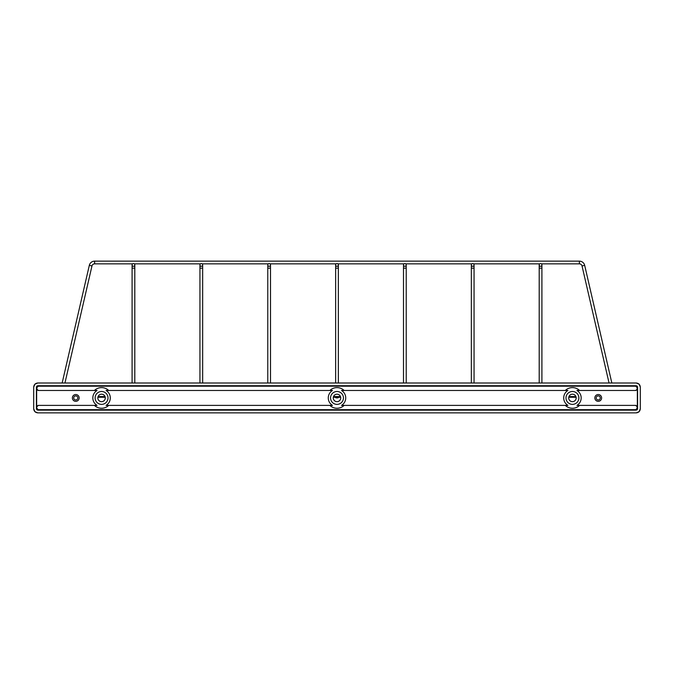 <?xml version="1.0" encoding="UTF-8"?>
<svg xmlns="http://www.w3.org/2000/svg" width="674" height="674" viewBox="0 0 674 674"><rect width="100%" height="100%" fill="white"/><g stroke="black" fill="none" stroke-linecap="round" stroke-linejoin="round"><path stroke-width="1.01" d="M404.038 263.854L337.817 263.854A1.356 1.356 0 0 1 337 266.297A1.356 1.356 0 0 1 335.644 264.941A1.356 1.356 0 0 1 337 263.585A1.356 1.356 0 0 1 338.356 264.941L338.356 383.001L403.499 383.001L338.356 383.001M337 397.399L338.356 397.677L337 397.963L335.644 397.677L337 397.399M337 266.297A1.356 1.356 0 0 1 335.644 264.941A1.356 1.356 0 0 0 337 266.297A1.356 1.356 0 0 1 335.644 264.941L335.644 268.168L338.356 268.168M336.183 263.854L269.962 263.854A1.356 1.356 0 0 1 269.145 266.297A1.356 1.356 0 0 1 267.789 264.941A1.356 1.356 0 0 1 269.145 263.585A1.356 1.356 0 0 1 270.501 264.941L270.501 383.001L335.644 383.001L270.501 383.001M268.336 263.854L202.107 263.854A1.356 1.356 0 0 1 201.299 266.297A1.356 1.356 0 0 1 199.942 264.941A1.356 1.356 0 0 1 201.299 263.585A1.356 1.356 0 0 1 202.655 264.941L202.655 268.168L202.655 264.941M201.299 266.297A1.356 1.356 0 0 1 199.942 264.941A1.356 1.356 0 0 0 201.299 266.297A1.356 1.356 0 0 1 199.942 264.941L199.942 268.168L202.655 268.168L202.655 383.001L267.789 383.001L202.655 383.001M200.481 263.854L134.261 263.854A1.356 1.356 0 0 1 133.444 266.297A1.356 1.356 0 0 1 132.087 264.941A1.356 1.356 0 0 1 133.444 263.585A1.356 1.356 0 0 1 134.8 264.941L134.8 268.168L134.8 264.941M133.444 266.297A1.356 1.356 0 0 1 132.087 264.941A1.356 1.356 0 0 0 133.444 266.297A1.356 1.356 0 0 1 132.087 264.941L132.087 268.168L134.8 268.168L134.8 383.001L199.942 383.001L134.8 383.001M471.893 263.854L405.664 263.854A1.356 1.356 0 0 1 404.855 266.297A1.356 1.356 0 0 1 403.499 264.941A1.356 1.356 0 0 1 404.855 263.585A1.356 1.356 0 0 1 406.211 264.941L406.211 383.001L471.345 383.001L406.211 383.001M539.739 263.854L473.519 263.854A1.356 1.356 0 0 1 472.701 266.297A1.356 1.356 0 0 1 471.345 264.941A1.356 1.356 0 0 1 472.701 263.585A1.356 1.356 0 0 1 474.058 264.941L474.058 268.168L474.058 264.941M472.701 266.297A1.356 1.356 0 0 1 471.345 264.941A1.356 1.356 0 0 0 472.701 266.297A1.356 1.356 0 0 1 471.345 264.941L471.345 268.168L474.058 268.168L474.058 383.001L539.2 383.001L474.058 383.001M609.052 383.001L541.913 383.001L609.052 383.001L582.033 265.96A2.713 2.713 0 0 0 579.387 263.854L541.374 263.854A1.356 1.356 0 0 1 540.556 266.297A1.356 1.356 0 0 1 539.2 264.941A1.356 1.356 0 0 1 540.556 263.585A1.356 1.356 0 0 1 541.913 264.941L541.913 268.168L541.913 264.941M540.556 266.297A1.356 1.356 0 0 1 539.2 264.941A1.356 1.356 0 0 0 540.556 266.297A1.356 1.356 0 0 1 539.2 264.941L539.2 268.168L541.913 268.168L541.913 383.001M576.101 397.256L568.763 397.256M340.673 397.256L333.327 397.256M105.237 397.256L97.898 397.256M611.84 383.001L636.231 383.001L611.84 383.001L584.678 265.345A5.426 5.426 0 0 0 579.387 261.141L579.387 263.854M579.387 261.141L94.613 261.141A5.426 5.426 0 0 0 89.322 265.345L62.16 383.001L37.769 383.001L62.16 383.001M94.613 261.141L94.613 263.854A2.713 2.713 0 0 0 91.967 265.96L64.948 383.001L132.087 383.001L64.948 383.001M33.7 387.078L33.7 408.789L33.7 387.078C33.961 384.618 35.318 383.262 37.769 383.001L636.231 383.001L37.769 383.001L34.896 384.197L33.7 387.078M37.769 412.859L636.231 412.859L37.769 412.859C35.318 412.598 33.961 411.241 33.7 408.789L34.896 411.671L37.769 412.859M640.3 408.789L640.3 387.078L640.3 408.789C640.039 411.241 638.682 412.598 636.231 412.859L639.104 411.671L640.3 408.789M639.559 411.132L639.104 411.671M77.805 397.93A2.039 2.039 0 0 0 75.766 395.899A2.039 2.039 0 0 0 73.736 397.93A2.039 2.039 0 0 0 75.766 399.968A2.039 2.039 0 0 0 77.805 397.93M72.379 397.93A3.395 3.395 0 0 1 75.766 394.543A3.395 3.395 0 0 1 79.161 397.93A3.395 3.395 0 0 1 75.766 401.325A3.395 3.395 0 0 1 72.379 397.93M600.264 397.93A2.039 2.039 0 0 0 598.234 395.899A2.039 2.039 0 0 0 596.195 397.93A2.039 2.039 0 0 0 598.234 399.968A2.039 2.039 0 0 0 600.264 397.93M594.839 397.93A3.395 3.395 0 0 1 598.234 394.543A3.395 3.395 0 0 1 601.621 397.93A3.395 3.395 0 0 1 598.234 401.325A3.395 3.395 0 0 1 594.839 397.93M106.079 390.465A8.72 8.72 0 0 1 106.079 405.394L332.484 405.394A8.72 8.72 0 0 1 332.484 390.465L106.079 390.465M94.444 390.465A10.312 10.312 0 0 1 108.683 390.465M36.649 406.751L38.005 405.394L97.048 405.394A8.72 8.72 0 0 1 97.048 390.465L38.005 390.465L36.649 389.109L36.649 406.751L36.885 408.318L38.241 409.674L635.759 409.674L637.115 408.318L637.115 406.751L635.75 405.394M95.118 397.93A6.445 6.445 0 0 1 101.563 391.484A6.445 6.445 0 0 1 108.008 397.93A6.445 6.445 0 0 1 101.563 404.375A6.445 6.445 0 0 1 95.118 397.93M341.516 390.465A8.72 8.72 0 0 1 341.516 405.394L567.921 405.394A8.72 8.72 0 0 1 567.921 390.465L341.516 390.465M329.881 390.465A10.312 10.312 0 0 1 344.119 390.465M330.555 397.93A6.445 6.445 0 0 1 337 391.484A6.445 6.445 0 0 1 343.445 397.93A6.445 6.445 0 0 1 337 404.375A6.445 6.445 0 0 1 330.555 397.93M637.351 389.109L635.995 390.465L576.952 390.465A8.72 8.72 0 0 1 576.952 405.394L635.995 405.394L637.351 406.751L637.351 389.109L635.75 390.465M565.317 390.465A10.312 10.312 0 0 1 579.556 390.465M565.991 397.93A6.445 6.445 0 0 1 572.437 391.484A6.445 6.445 0 0 1 578.882 397.93A6.445 6.445 0 0 1 572.437 404.375A6.445 6.445 0 0 1 565.991 397.93M105.296 397.93A3.732 3.732 0 0 1 101.563 401.662A3.732 3.732 0 0 1 97.831 397.93A3.732 3.732 0 0 1 101.563 394.197A3.732 3.732 0 0 1 105.296 397.93M340.732 397.93A3.732 3.732 0 0 1 337 401.662A3.732 3.732 0 0 1 333.268 397.93A3.732 3.732 0 0 1 337 394.197A3.732 3.732 0 0 1 340.732 397.93M576.169 397.93A3.732 3.732 0 0 1 572.437 401.662A3.732 3.732 0 0 1 568.704 397.93A3.732 3.732 0 0 1 572.437 394.197A3.732 3.732 0 0 1 576.169 397.93M36.885 408.318L36.413 408.789L37.769 410.146L636.231 410.146L637.587 408.789L637.587 387.078L636.231 385.722L37.769 385.722L36.413 387.078L36.413 408.789L36.809 409.75L37.769 410.146L38.241 409.674M640.3 387.078C640.039 384.618 638.682 383.262 636.231 383.001L639.104 384.197L640.3 387.078M38.249 405.394L36.885 406.751M38.249 390.465L36.885 389.109L36.885 387.55L38.241 386.194L635.759 386.194L637.115 387.55L637.115 389.109M579.556 405.394A10.312 10.312 0 0 1 565.317 405.394M344.119 405.394A10.312 10.312 0 0 1 329.881 405.394M108.683 405.394A10.312 10.312 0 0 1 94.444 405.394M38.241 386.194L37.769 385.722L36.809 386.118L36.413 387.078L36.885 387.55M637.115 387.55L637.587 387.078L637.191 386.118L636.231 385.722L635.759 386.194M635.759 409.674L636.231 410.146L637.191 409.75L637.587 408.789L637.115 408.318M267.789 383.001L267.789 268.168L270.501 268.168M269.145 266.297A1.356 1.356 0 0 1 267.789 264.941L267.789 268.168M403.499 383.001L403.499 268.168L406.211 268.168M404.855 266.297A1.356 1.356 0 0 1 403.499 264.941L403.499 268.168M98.092 396.573L105.043 396.573M333.52 396.573L340.48 396.573M568.957 396.573L575.908 396.573M584.678 265.345L582.033 265.96M89.322 265.345L91.967 265.96M338.356 397.256L338.356 397.677M335.644 268.168L335.644 383.001M335.644 397.256L335.644 397.677M199.942 264.941L199.942 383.001M132.087 264.941L132.087 383.001M471.345 264.941L471.345 383.001M539.2 264.941L539.2 383.001M132.626 263.854L94.613 263.854"/></g></svg>
